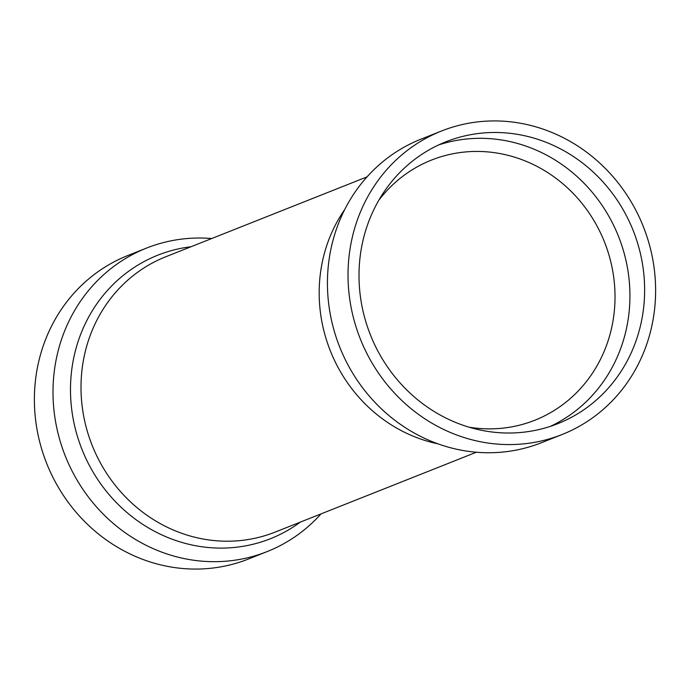<?xml version="1.0" encoding="UTF-8"?>
<svg xmlns="http://www.w3.org/2000/svg" width="690" height="690" viewBox="0 0 690 690"><rect width="100%" height="100%" fill="white"/><g stroke="black" fill="none" stroke-linecap="round" stroke-linejoin="round"><path stroke-width="1.03" d="M356.721 329.009A163.297 152.249 -111.7 0 1 441.574 130.979A163.297 152.249 -111.7 0 1 646.918 236.498A163.297 152.249 -111.7 0 1 562.065 434.528A163.297 152.249 -111.7 0 1 356.721 329.009M562.065 434.528L541.486 442.695A163.297 152.249 -111.7 0 1 336.134 337.177A163.297 152.249 -111.7 0 1 420.986 139.147L441.574 130.979M438.607 144.952A151.636 141.372 -111.7 0 1 621.854 245.631A151.636 141.372 -111.7 0 1 550.327 426.386M636.551 239.801A151.636 141.372 -111.7 0 1 557.761 423.686A151.636 141.372 -111.7 0 1 367.08 325.706A151.636 141.372 -111.7 0 1 445.878 141.812A151.636 141.372 -111.7 0 1 636.551 239.801M378.879 200.16A139.966 130.496 -111.7 0 1 431.552 160.046A139.966 130.496 -111.7 0 1 607.562 250.496A139.966 130.496 -111.7 0 1 534.836 420.236A139.966 130.496 -111.7 0 1 468.984 427.179M321.005 513.903A163.297 152.249 -111.7 0 1 267.047 551.629A163.297 152.249 -111.7 0 1 61.703 446.111A163.297 152.249 -111.7 0 1 146.556 248.081A163.297 152.249 -111.7 0 1 211.701 238.533M267.047 551.629L248.426 559.021A163.297 152.249 -111.7 0 1 43.082 453.502A163.297 152.249 -111.7 0 1 127.935 255.472L146.556 248.081M300.357 522.097A152.542 142.218 -111.7 0 1 78.617 440.151A152.542 142.218 -111.7 0 1 191.052 246.735M476.341 452.243L275.181 532.093A148.134 138.112 -111.7 0 1 88.898 436.373A148.134 138.112 -111.7 0 1 165.876 256.723L367.037 176.873M437.831 443.808A148.134 138.112 -111.7 0 1 327.069 341.835A148.134 138.112 -111.7 0 1 344.793 209.424"/></g></svg>
